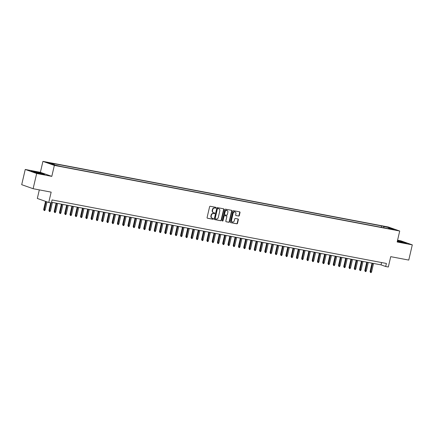 <?xml version="1.0" encoding="UTF-8"?>
<svg xmlns="http://www.w3.org/2000/svg" width="434" height="434" viewBox="0 0 434 434"><rect width="100%" height="100%" fill="white"/><g stroke="black" fill="none" stroke-linecap="round" stroke-linejoin="round"><path stroke-width="0.65" d="M216.007 207.799A0.429 0.369 109.4 0 0 215.741 207.311L210.251 206.269A0.613 0.526 109.4 0 0 209.595 206.768L207.094 217.526A0.613 0.526 109.4 0 0 207.468 218.221L212.964 219.268A0.429 0.369 109.4 0 0 213.154 218.427L212.443 218.297A1.969 1.676 109.4 0 1 212.237 218.237A1.969 1.676 109.4 0 1 211.239 216.067L211.445 215.172A1.969 1.676 109.4 0 1 213.544 213.571L214.255 213.707A0.429 0.369 109.4 0 0 214.45 212.872L213.74 212.736A1.969 1.676 109.4 0 1 213.528 212.682A1.969 1.676 109.4 0 1 212.53 210.512L212.741 209.611A1.969 1.676 109.4 0 1 214.835 208.016L215.546 208.152A0.429 0.369 109.4 0 0 216.007 207.799M213.376 212.617A1.969 1.676 109.4 0 1 213.219 212.573A1.969 1.676 109.4 0 1 212.221 210.403L212.432 209.503A1.969 1.676 109.4 0 1 214.526 207.908L215.237 208.043A0.429 0.369 109.4 0 0 215.589 207.284M207.278 218.134L212.655 219.159A0.429 0.369 109.4 0 0 213.002 218.4M212.085 218.177A1.969 1.676 109.4 0 1 211.928 218.128A1.969 1.676 109.4 0 1 210.929 215.958L211.136 215.063A1.969 1.676 109.4 0 1 213.235 213.463L213.946 213.599A0.429 0.369 109.4 0 0 214.298 212.844M384.849 226.472L387.79 227.275L384.849 226.472M238.651 216.067A0.613 0.526 109.4 0 0 239.308 215.568L240.007 212.546A0.613 0.526 109.4 0 0 239.628 211.852L233.53 210.691A0.613 0.526 109.4 0 0 232.879 211.195L230.373 221.948A0.613 0.526 109.4 0 0 230.752 222.647L236.85 223.803A0.613 0.526 109.4 0 0 237.506 223.304L238.353 219.658A0.613 0.526 109.4 0 0 237.973 218.964L235.364 218.47A0.613 0.526 109.4 0 0 234.707 218.969L234.289 220.776A1.644 1.405 109.4 0 1 231.523 220.25L233.172 213.17A1.644 1.405 109.4 0 1 235.939 213.691L235.662 214.873A0.613 0.526 109.4 0 0 236.042 215.568L238.342 215.958A0.613 0.526 109.4 0 0 238.998 215.459L239.698 212.438A0.613 0.526 109.4 0 0 239.514 211.83M36.668 173.486L51.803 176.367L40.378 172.336L25.243 169.461L36.668 173.486L33.125 188.709L51.158 192.137L48.749 202.488L51.38 202.987L52.085 199.944L386.396 263.46L385.685 266.509L388.316 267.008L390.725 256.657L408.757 260.08L412.3 244.863L400.875 240.832L397.577 240.208M51.803 176.367L54.353 165.403L399.714 231.024L397.164 241.982L412.3 244.863M223.939 209.492A0.613 0.526 109.4 0 0 223.559 208.797L217.461 207.642A0.613 0.526 109.4 0 0 216.805 208.141L214.304 218.899A0.613 0.526 109.4 0 0 214.678 219.593L220.776 220.749A0.613 0.526 109.4 0 0 221.432 220.25L223.939 209.492L223.629 209.383A0.613 0.526 109.4 0 0 223.439 208.776M225.496 209.166L231.593 210.327A0.613 0.526 109.4 0 1 231.973 211.022L229.467 221.779A0.613 0.526 109.4 0 1 228.81 222.279L226.201 221.779A0.613 0.526 109.4 0 1 225.826 221.085L226.841 216.723A0.613 0.526 109.4 0 0 226.461 216.029L224.731 215.698A0.613 0.526 109.4 0 0 224.074 216.197L223.022 220.738A0.429 0.369 109.4 0 1 222.295 220.602L224.839 209.665A0.613 0.526 109.4 0 1 225.496 209.166M33.125 188.709L21.7 184.683L25.243 169.461M49.281 163.027L46.427 162.245L49.281 163.027M54.353 165.403L42.928 161.377L388.289 226.998L399.714 231.024M381.269 227.324L381.6 225.924L52.031 163.303L54.19 164.063L54.375 164.86M381.6 225.924L389.548 227.785L394.246 229.44L388.452 228.338L390.611 229.098L61.048 166.482L53.094 164.616L48.402 162.962L54.19 164.063M39.32 189.886L37.324 198.457L48.749 202.488M40.378 172.336L42.928 161.377M51.548 202.266L381.052 264.876L385.685 266.509M381.594 262.548L381.052 264.876M388.452 228.338L388.18 228.637M384.03 227.85L383.759 226.684M389.548 227.785L389.152 228.468M41.241 173.991L44.599 174.349L41.159 173.133L34.357 171.56L30.998 171.202L41.241 173.991M397.3 241.402L406.544 243.116L397.484 240.604M214.488 219.506L220.467 220.64A0.613 0.526 109.4 0 0 221.123 220.141L223.629 209.383M217.835 208.586A0.429 0.369 109.4 0 0 217.374 208.933L215.177 218.378A0.429 0.369 109.4 0 0 215.443 218.866L216.192 219.007A1.969 1.676 109.4 0 0 218.291 217.407L219.794 210.951A1.969 1.676 109.4 0 0 218.796 208.781A1.969 1.676 109.4 0 0 218.584 208.727L217.526 208.477A0.429 0.369 109.4 0 0 217.065 208.825L217.374 208.933M215.351 218.834L215.134 218.752A0.429 0.369 109.4 0 1 214.868 218.269L217.065 208.825M218.638 208.738A1.969 1.676 109.4 0 0 218.486 208.673A1.969 1.676 109.4 0 0 218.275 208.618L218.584 208.727M217.526 208.477L218.275 208.618M226.011 221.698L228.506 222.17A0.613 0.526 109.4 0 0 229.157 221.671L231.664 210.913A0.613 0.526 109.4 0 0 231.479 210.3M226.282 215.964A0.613 0.526 109.4 0 0 226.152 215.92L224.421 215.589A0.613 0.526 109.4 0 0 223.765 216.089L222.713 220.629L223.022 220.738M222.376 220.982A0.429 0.369 109.4 0 0 222.713 220.629M227.893 212.199A1.644 1.405 109.4 0 0 225.132 211.673L224.552 214.168A0.613 0.526 109.4 0 0 224.926 214.863L226.656 215.193A0.613 0.526 109.4 0 0 227.313 214.689L227.893 212.199M226.901 210.338A1.644 1.405 109.4 0 0 224.823 211.564L225.132 211.673M224.801 214.819L224.617 214.754A0.613 0.526 109.4 0 1 224.242 214.06L224.823 211.564M235.846 215.481L238.342 215.958M234.946 211.835A1.644 1.405 109.4 0 0 232.863 213.061L233.172 213.17M232.206 221.996A1.644 1.405 109.4 0 1 231.213 220.141L232.863 213.061M230.557 222.561L236.541 223.694A0.613 0.526 109.4 0 0 237.197 223.195L238.044 219.55A0.613 0.526 109.4 0 0 237.859 218.942M45.169 209.893L44.648 210.604L44.122 210.501L43.666 209.519L45.169 209.893L47.035 201.881M44.122 210.501L46.118 201.56M43.666 209.519L45.565 201.365M35.762 172.189A4.074 0.277 13.1 0 0 33.825 172.01A4.074 0.277 13.1 0 0 39.776 173.605A4.074 0.277 13.1 0 0 41.702 173.844A4.074 0.277 13.1 0 0 39.966 173.171A4.074 0.277 13.1 0 0 35.762 172.189M31.611 171.419L41.024 173.247L43.959 174.278M397.316 241.337A4.074 0.277 13.1 0 0 403.647 242.617A4.074 0.277 13.1 0 0 403.685 242.584A4.074 0.277 13.1 0 0 401.521 241.836A4.074 0.277 13.1 0 0 397.414 240.908M397.452 240.74L405.904 243.051M50.431 210.897L49.915 211.602L49.389 211.504L48.928 210.517L50.431 210.897L52.405 202.428M49.389 211.504L51.288 202.971M48.928 210.517L50.713 202.862M55.698 211.895L55.178 212.606L54.651 212.503L54.196 211.521L55.698 211.895L57.668 203.427M54.651 212.503L56.718 203.248M54.196 211.521L56.143 203.139M60.961 212.899L60.445 213.604L59.919 213.506L59.458 212.519L60.961 212.899L62.935 204.43M59.919 213.506L61.986 204.251M59.458 212.519L61.411 204.143M66.228 213.897L65.708 214.602L65.181 214.504L64.726 213.523L66.228 213.897L68.198 205.428M65.181 214.504L67.248 205.249M64.726 213.523L66.673 205.141M71.491 214.895L70.975 215.606L70.449 215.503L69.988 214.521L71.491 214.895L73.46 206.432M70.449 215.503L72.516 206.248M69.988 214.521L71.941 206.139M76.758 215.899L76.238 216.604L75.711 216.506L75.256 215.519L76.758 215.899L78.728 207.43M75.711 216.506L77.778 207.251M75.256 215.519L77.203 207.143M82.021 216.897L81.505 217.608L80.979 217.505L80.518 216.523L82.021 216.897L83.99 208.428M80.979 217.505L83.046 208.249M80.518 216.523L82.465 208.141M87.288 217.895L86.767 218.606L86.241 218.508L85.78 217.521L87.288 217.895L89.258 209.432M86.241 218.508L88.308 209.253M85.78 217.521L87.733 209.139M92.55 218.899L92.03 219.604L91.503 219.506L91.048 218.524L92.55 218.899L94.52 210.43M91.503 219.506L93.576 210.251M91.048 218.524L92.995 210.143M97.813 219.897L97.297 220.608L96.771 220.505L96.31 219.523L97.813 219.897L99.787 211.434M96.771 220.505L98.838 211.249M96.31 219.523L98.263 211.141M103.08 220.901L102.56 221.606L102.033 221.508L101.578 220.521L103.08 220.901L105.05 212.432M102.033 221.508L104.1 212.253M101.578 220.521L103.525 212.145M108.343 221.899L107.827 222.609L107.301 222.506L106.84 221.524L108.343 221.899L110.317 213.43M107.301 222.506L109.368 213.251M106.84 221.524L108.793 213.143M113.61 222.897L113.09 223.608L112.563 223.505L112.108 222.523L113.61 222.897L115.58 214.434M112.563 223.505L114.63 214.255M112.108 222.523L114.055 214.141M118.873 223.901L118.357 224.606L117.831 224.508L117.37 223.526L118.873 223.901L120.842 215.432M117.831 224.508L119.898 215.253M117.37 223.526L119.323 215.145M124.14 224.899L123.619 225.609L123.093 225.506L122.638 224.524L124.14 224.899L126.11 216.436M123.093 225.506L125.16 216.251M122.638 224.524L124.585 216.143M129.403 225.902L128.887 226.608L128.361 226.51L127.9 225.523L129.403 225.902L131.372 217.434M128.361 226.51L130.428 217.255M127.9 225.523L129.847 217.146M134.67 226.901L134.149 227.606L133.623 227.508L133.162 226.526L134.67 226.901L136.639 218.432M133.623 227.508L135.69 218.253M133.162 226.526L135.115 218.145M139.932 227.899L139.412 228.609L138.885 228.506L138.43 227.524L139.932 227.899L141.902 219.436M138.885 228.506L140.958 219.257M138.43 227.524L140.377 219.143M145.195 228.902L144.679 229.608L144.153 229.51L143.692 228.523L145.195 228.902L147.169 220.434M144.153 229.51L146.22 220.255M143.692 228.523L145.645 220.147M150.462 229.901L149.942 230.611L149.415 230.508L148.96 229.526L150.462 229.901L152.432 221.432M149.415 230.508L151.482 221.253M148.96 229.526L150.907 221.145M155.725 230.904L155.209 231.61L154.683 231.512L154.222 230.525L155.725 230.904L157.699 222.436M154.683 231.512L156.75 222.257M154.222 230.525L156.175 222.148M160.992 231.902L160.471 232.608L159.945 232.51L159.49 231.528L160.992 231.902L162.962 223.434M159.945 232.51L162.012 223.255M159.49 231.528L161.437 223.147M166.255 232.901L165.739 233.611L165.213 233.508L164.752 232.526L166.255 232.901L168.224 224.438M165.213 233.508L167.28 224.253M164.752 232.526L166.705 224.145M171.522 233.904L171.001 234.61L170.475 234.512L170.019 233.525L171.522 233.904L173.492 225.436M170.475 234.512L172.542 225.257M170.019 233.525L171.967 225.148M176.784 234.903L176.269 235.613L175.743 235.51L175.282 234.528L176.784 234.903L178.754 226.434M175.743 235.51L177.81 226.255M175.282 234.528L177.229 226.147M182.052 235.901L181.531 236.611L181.005 236.514L180.544 235.526L182.052 235.901L184.021 227.438M181.005 236.514L183.072 227.259M180.544 235.526L182.497 227.145M187.314 236.904L186.799 237.61L186.267 237.512L185.812 236.53L187.314 236.904L189.284 228.436M186.267 237.512L188.34 228.257M185.812 236.53L187.759 228.148M192.577 237.903L192.061 238.613L191.535 238.51L191.074 237.528L192.577 237.903L194.551 229.44M191.535 238.51L193.602 229.255M191.074 237.528L193.027 229.147M197.844 238.906L197.324 239.611L196.797 239.514L196.342 238.526L197.844 238.906L199.814 230.438M196.797 239.514L198.864 230.259M196.342 238.526L198.289 230.15M203.107 239.904L202.591 240.615L202.065 240.512L201.604 239.53L203.107 239.904L205.081 231.436M202.065 240.512L204.132 231.257M201.604 239.53L203.557 231.148M208.374 240.903L207.853 241.613L207.327 241.51L206.872 240.528L208.374 240.903L210.344 232.44M207.327 241.51L209.394 232.261M206.872 240.528L208.819 232.147M213.637 241.906L213.121 242.611L212.595 242.514L212.134 241.532L213.637 241.906L215.606 233.438M212.595 242.514L214.662 233.259M212.134 241.532L214.087 233.15M218.904 242.904L218.383 243.615L217.857 243.512L217.401 242.53L218.904 242.904L220.873 234.441M217.857 243.512L219.924 234.257M217.401 242.53L219.349 234.148M224.166 243.908L223.651 244.613L223.125 244.516L222.664 243.528L224.166 243.908L226.136 235.44M223.125 244.516L225.192 235.261M222.664 243.528L224.617 235.152M229.434 244.906L228.913 245.611L228.387 245.514L227.926 244.532L229.434 244.906L231.403 236.438M228.387 245.514L230.454 236.259M227.926 244.532L229.879 236.15M234.696 245.904L234.181 246.615L233.649 246.512L233.194 245.53L234.696 245.904L236.666 237.441M233.649 246.512L235.722 237.262M233.194 245.53L235.141 237.148M239.959 246.908L239.443 247.613L238.917 247.516L238.456 246.528L239.959 246.908L241.933 238.44M238.917 247.516L240.984 238.261M238.456 246.528L240.409 238.152M245.226 247.906L244.705 248.617L244.179 248.514L243.724 247.532L245.226 247.906L247.196 239.438M244.179 248.514L246.246 239.259M243.724 247.532L245.671 239.15M250.489 248.91L249.973 249.615L249.447 249.517L248.986 248.53L250.489 248.91L252.463 240.441M249.447 249.517L251.514 240.262M248.986 248.53L250.939 240.154M255.756 249.908L255.235 250.613L254.709 250.516L254.253 249.534L255.756 249.908L257.725 241.44M254.709 250.516L256.776 241.261M254.253 249.534L256.201 241.152M261.018 250.906L260.503 251.617L259.977 251.514L259.516 250.532L261.018 250.906L262.988 242.443M259.977 251.514L262.044 242.259M259.516 250.532L261.469 242.15M266.286 251.91L265.765 252.615L265.239 252.517L264.783 251.53L266.286 251.91L268.255 243.441M265.239 252.517L267.306 243.262M264.783 251.53L266.731 243.154M271.548 252.908L271.033 253.619L270.507 253.516L270.046 252.534L271.548 252.908L273.518 244.44M270.507 253.516L272.574 244.261M270.046 252.534L271.999 244.152M276.816 253.906L276.295 254.617L275.769 254.519L275.308 253.532L276.816 253.906L278.785 245.443M275.769 254.519L277.836 245.264M275.308 253.532L277.261 245.15M282.078 254.91L281.563 255.615L281.031 255.517L280.576 254.536L282.078 254.91L284.048 246.441M281.031 255.517L283.104 246.262M280.576 254.536L282.523 246.154M287.346 255.908L286.825 256.619L286.299 256.516L285.838 255.534L287.346 255.908L289.315 247.445M286.299 256.516L288.366 247.261M285.838 255.534L287.791 247.152M292.608 256.912L292.087 257.617L291.561 257.519L291.106 256.532L292.608 256.912L294.577 248.443M291.561 257.519L293.628 248.264M291.106 256.532L293.053 248.156M297.87 257.91L297.355 258.621L296.829 258.518L296.368 257.536L297.87 257.91L299.845 249.441M296.829 258.518L298.896 249.262M296.368 257.536L298.321 249.154M303.138 258.908L302.617 259.619L302.091 259.516L301.635 258.534L303.138 258.908L305.107 250.445M302.091 259.516L304.158 250.266M301.635 258.534L303.583 250.152M308.4 259.912L307.885 260.617L307.359 260.519L306.898 259.532L308.4 259.912L310.37 251.443M307.359 260.519L309.426 251.264M306.898 259.532L308.851 251.156M313.668 260.91L313.147 261.621L312.621 261.518L312.165 260.536L313.668 260.91L315.637 252.447M312.621 261.518L314.688 252.262M312.165 260.536L314.113 252.154M318.93 261.914L318.415 262.619L317.889 262.521L317.428 261.534L318.93 261.914L320.9 253.445M317.889 262.521L319.956 253.266M317.428 261.534L319.381 253.158M324.198 262.912L323.677 263.617L323.151 263.519L322.695 262.537L324.198 262.912L326.167 254.443M323.151 263.519L325.218 254.264M322.695 262.537L324.643 254.156M329.46 263.91L328.945 264.621L328.413 264.518L327.958 263.536L329.46 263.91L331.43 255.447M328.413 264.518L330.486 255.268M327.958 263.536L329.905 255.154M334.728 264.914L334.207 265.619L333.681 265.521L333.22 264.534L334.728 264.914L336.697 256.445M333.681 265.521L335.748 256.266M333.22 264.534L335.173 256.158M339.99 265.912L339.469 266.622L338.943 266.519L338.487 265.537L339.99 265.912L341.959 257.443M338.943 266.519L341.01 257.264M338.487 265.537L340.435 257.156M345.252 266.915L344.737 267.621L344.211 267.523L343.75 266.536L345.252 266.915L347.227 258.447M344.211 267.523L346.278 258.268M343.75 266.536L345.703 258.159M350.52 267.914L349.999 268.619L349.473 268.521L349.017 267.539L350.52 267.914L352.489 259.445M349.473 268.521L351.54 259.266M349.017 267.539L350.965 259.158M355.782 268.912L355.267 269.623L354.741 269.519L354.28 268.537L355.782 268.912L357.752 260.449M354.741 269.519L356.808 260.264M354.28 268.537L356.233 260.156M361.05 269.915L360.529 270.621L360.003 270.523L359.547 269.536L361.05 269.915L363.019 261.447M360.003 270.523L362.07 261.268M359.547 269.536L361.495 261.159M366.312 270.914L365.797 271.624L365.271 271.521L364.81 270.539L366.312 270.914L368.282 262.445M365.271 271.521L367.338 262.266M364.81 270.539L366.763 262.158M371.58 271.912L371.059 272.623L370.533 272.525L370.077 271.538L371.58 271.912L373.549 263.449M370.533 272.525L372.6 263.27M370.077 271.538L372.025 263.156M48.456 162.853L48.521 162.571M214.526 207.908L214.835 208.016M212.432 209.503L212.741 209.611M212.221 210.403L212.53 210.512M213.946 213.599L214.255 213.707M213.235 213.463L213.544 213.571M211.136 215.063L211.445 215.172M210.929 215.958L211.239 216.067M212.655 219.159L212.964 219.268M215.237 208.043L215.546 208.152M221.123 220.141L221.432 220.25M220.467 220.64L220.776 220.749M214.868 218.269L215.177 218.378M231.664 210.913L231.973 211.022M229.157 221.671L229.467 221.779M228.506 222.17L228.81 222.279M226.152 215.92L226.461 216.029M224.421 215.589L224.731 215.698M223.765 216.089L224.074 216.197M224.242 214.06L224.552 214.168M231.213 220.141L231.523 220.25M238.044 219.55L238.353 219.658M237.197 223.195L237.506 223.304M236.541 223.694L236.85 223.803M239.698 212.438L240.007 212.546M238.998 215.459L239.308 215.568M213.219 212.573L213.528 212.682M211.928 218.128L212.237 218.237M215.09 218.741L215.394 218.85M218.486 208.673L218.796 208.781M226.217 215.937L226.526 216.045M226.749 210.273L227.058 210.381M224.552 214.738L224.861 214.846M234.794 211.77L235.103 211.879M232.049 221.953L232.358 222.062"/></g></svg>
